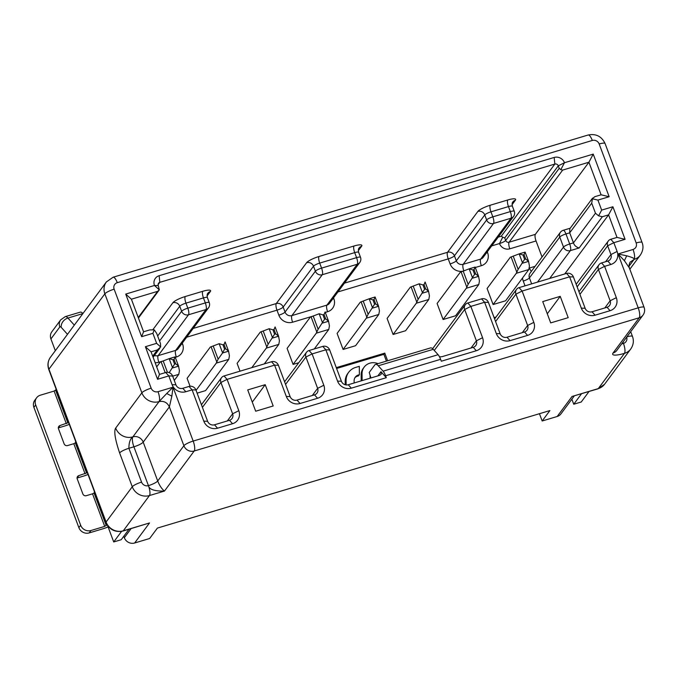 <?xml version="1.0" encoding="UTF-8"?>
<svg xmlns="http://www.w3.org/2000/svg" width="678" height="678" viewBox="0 0 678 678"><rect width="100%" height="100%" fill="white"/><g stroke="black" fill="none" stroke-linecap="round" stroke-linejoin="round"><path stroke-width="1.02" d="M255.682 411.215L273.183 405.978L265.217 384.68L247.716 389.918L255.682 411.215M542.044 256.996L536.052 240.97A5.475 1.636 73.3 0 1 535.366 234.351L588.911 162.228L601.098 194.806L594.843 196.679L592.208 198.739L597.911 200.086L601.657 210.112L612.904 206.748L625.091 239.326L613.836 242.69L617.116 251.462A10.941 10.187 36.6 0 1 610.861 264.479L604.615 266.352L616.327 297.676A10.941 10.187 36.6 0 1 610.073 310.694L595.072 315.185A10.941 10.187 36.6 0 1 581.326 308.159L569.613 276.827L522.111 291.048L533.823 322.381A10.941 10.187 36.6 0 1 527.569 335.398L510.068 340.636A10.941 10.187 36.6 0 1 496.321 333.601L484.609 302.278L470.854 306.397L482.567 337.72A10.941 10.187 36.6 0 1 476.32 350.738L441.319 361.213L440.607 359.323A8.204 2.458 -106.7 0 0 438.098 354.704L433.259 349.323A13.679 4.102 -106.7 0 0 430.547 347.916L375.544 364.383A13.679 4.102 73.3 0 1 378.256 365.789L383.095 371.171A8.204 2.458 73.3 0 1 385.604 375.781L386.316 377.68L351.314 388.163A10.941 10.187 36.6 0 1 337.559 381.129L325.855 349.806L312.1 353.924L323.813 385.248A10.941 10.187 36.6 0 1 317.558 398.266L300.057 403.503A10.941 10.187 36.6 0 1 286.311 396.477L274.598 365.145L227.096 379.366L238.809 410.699A10.941 10.187 36.6 0 1 232.554 423.716L217.553 428.208A10.941 10.187 36.6 0 1 203.807 421.174L192.094 389.85L185.848 391.723A10.941 10.187 36.6 0 1 172.093 384.689L168.814 375.917L157.567 379.29L145.389 346.712L156.635 343.339L152.889 333.313L141.643 336.686L125.71 294.083L154.465 285.472L159.313 289.845L138.439 318.033M597.911 200.086L609.158 196.722L593.233 154.118L564.477 162.728A8.204 7.644 36.6 0 0 554.172 157.457L159.152 275.709A8.204 7.644 36.6 0 0 154.465 285.472L158.271 285.582L159.313 289.845L157.643 291.345L131.396 299.201L143.575 331.779L141.643 336.686M550.697 322.898L568.198 317.66L560.231 296.354L542.731 301.6L550.697 322.898M171.856 396.155L173.034 387.197L193.179 441.073L638.201 307.846L618.056 253.97L624.379 260.691L629.311 267.81L644.1 307.38A8.204 1.712 -20.5 0 0 638.201 307.846A8.204 2.458 -106.7 0 1 639.227 317.77L194.205 450.997A8.204 7.644 -143.4 0 1 183.891 445.726L169.373 406.885L171.856 396.155L166.703 393.52L159.059 401.605A13.679 12.738 -143.4 0 1 141.871 392.825L104.861 293.837L48.935 369.163A5.475 1.136 159.5 0 0 48.808 369.578C47.282 365.111 47.833 361.01 50.452 357.264A13.679 12.738 36.6 0 0 48.935 369.163L106.09 522.026L132.269 486.77L119.616 452.938C115.065 439.361 113.76 431.081 115.692 428.081L141.871 392.825A8.204 1.712 -20.5 0 1 151.16 388.172A5.475 5.093 -143.4 0 0 158.033 391.689L173.034 387.197L166.703 393.52M158.033 391.689A8.204 2.458 73.3 0 1 159.059 401.605C163.779 400.69 167.22 402.444 169.373 406.885L143.194 442.141L157.711 480.982C159.533 485.575 161.779 488.931 164.457 491.067L149.457 495.559L123.277 530.815L149.524 522.958L134.651 542.993L149.652 538.501L157.389 528.086L549.9 410.571L542.171 420.987L539.442 413.707M574.266 395.944L560.952 413.877A8.204 7.644 36.6 0 1 557.172 416.504L542.171 420.987M633.057 249.479L618.056 253.97L626.718 255.809C632.388 257.369 634.845 258.564 634.083 259.403A8.204 2.458 -106.7 0 0 633.057 249.479C635.981 248.275 637.023 246.106 636.184 242.97L599.174 143.982A5.475 5.093 -143.4 0 0 592.301 140.465L117.277 282.675A5.475 5.093 -143.4 0 0 114.15 289.184L151.16 388.172M630.303 262.03L634.083 259.403L628.998 266.242M82.928 313.524A13.679 4.102 -106.7 0 0 80.25 312.151L65.249 316.643A13.679 4.102 73.3 0 1 67.961 318.05A8.204 6.611 138.1 0 0 61.19 327.313L67.486 334.322M50.918 338.941L59.8 326.974A8.204 7.644 -143.4 0 1 60.706 319.838L51.825 331.805A8.204 7.644 36.6 0 0 50.918 338.941L55.316 350.712M134.651 542.993A8.204 7.644 36.6 0 1 124.337 537.722L123.794 536.256M48.808 369.578L105.963 522.45A5.475 1.136 -20.5 0 1 106.09 522.026A13.679 12.738 36.6 0 0 123.277 530.815A5.475 1.636 73.3 0 1 122.972 531.043L149.524 522.958M119.616 452.938A8.204 1.712 159.5 0 1 128.905 448.285L141.558 482.117A5.475 5.093 -143.4 0 0 148.431 485.634C149.202 489.465 154.542 491.279 164.457 491.067L194.205 450.997A8.204 2.458 73.3 0 0 193.179 441.073A8.204 1.712 -20.5 0 0 183.891 445.726L157.711 480.982A8.204 1.712 159.5 0 1 148.431 485.634L133.905 446.794L128.905 448.285C128.905 442.522 130.227 438.717 132.88 436.869A8.204 7.644 -143.4 0 1 143.194 442.141A8.204 1.712 -20.5 0 1 133.905 446.794A8.204 2.458 73.3 0 1 132.88 436.869L159.059 401.605M121.574 531.383L113.718 541.959L121.218 539.713L128.998 529.238M113.718 541.959L107.565 525.501M56.257 389.503L54.121 391.07L40.375 395.189A8.204 7.644 -143.4 0 0 36.595 397.817A8.204 7.644 -143.4 0 0 35.688 404.952L80.657 525.238A8.204 7.644 -143.4 0 0 90.971 530.51L104.717 526.399L107.005 524.628M104.717 526.399L92.539 493.821L94.174 492.923A2.737 0.822 -106.7 0 0 94.242 491.092M87.615 473.363A2.737 0.822 -106.7 0 0 86.826 472.761A2.737 0.822 -106.7 0 0 86.674 472.88L78.792 475.642A2.737 2.551 36.6 0 0 77.233 478.897L82.852 493.931A2.737 2.551 36.6 0 0 86.292 495.686L92.539 493.821M85.047 473.769L73.8 443.7L75.436 442.81A2.737 0.822 -106.7 0 0 75.504 440.971M68.876 423.241A2.737 0.822 -106.7 0 0 68.088 422.648A2.737 0.822 -106.7 0 0 67.936 422.758L60.054 425.521A2.737 2.551 36.6 0 0 58.494 428.776L64.113 443.81A2.737 2.551 36.6 0 0 67.554 445.565L73.8 443.7M108.09 526.899A9.577 1.992 -20.5 0 1 102.937 528.798L89.182 532.916A8.204 7.644 36.6 0 1 78.877 527.645L80.657 525.238M88.021 474.447A9.577 1.992 -20.5 0 1 83.258 476.176L77.063 478.032M36.595 397.817L34.815 400.215A8.204 7.644 36.6 0 0 33.9 407.351L78.877 527.645M69.275 424.326A9.577 1.992 -20.5 0 1 64.52 426.055L58.325 427.911M557.172 416.504L572.046 396.469L597.988 388.833A5.475 1.636 -106.7 0 0 598.293 388.604L624.472 353.348A8.204 2.458 -106.7 0 0 623.446 343.424L622.963 342.127M571.851 399.189L573.741 404.241L581.521 393.765M573.741 404.241L581.241 401.995L589.021 391.52M443.098 319.507L437.098 303.473L460.303 272.217L469.168 268.844L472.947 269.937L474.583 274.302L468.142 284.319L466.303 288.26L443.098 319.507L455.599 315.77L478.804 284.514L479.448 280.938L478.558 276.285L475.676 273.971L474.049 269.615L475.117 267.064L469.134 268.852M393.096 334.483L387.096 318.44L410.3 287.184L419.165 283.811L422.945 284.913L424.581 289.269L418.14 299.295L416.3 303.227L393.096 334.483L405.597 330.737L428.801 299.481L429.445 295.905L428.555 291.252L425.674 288.938L424.047 284.582L425.098 282.031L428.496 291.082M343.093 349.45L337.093 333.406L360.298 302.159L369.163 298.778L372.942 299.879L374.578 304.236L368.137 314.261L366.298 318.194L343.093 349.45L355.594 345.704L378.799 314.456L379.443 310.871L378.553 306.219L375.671 303.914L374.044 299.549L375.112 296.998L369.129 298.786M293.091 364.417L287.091 348.382L310.295 317.126L319.16 313.753L322.948 314.846L324.576 319.211L318.135 329.228L316.295 333.161L293.091 364.417L298.752 362.722M240.02 371.18L237.088 363.349L260.293 332.093L269.158 328.72L272.946 329.813L274.573 334.178L268.132 344.195L266.293 348.136L251.809 367.646M190.052 386.24L187.094 378.316L210.299 347.068L219.155 343.687L222.943 344.788L224.571 349.145L222.604 352.907L218.13 359.171L216.29 363.103L196.052 390.359M197.103 393.155L205.587 390.613L228.791 359.357L229.435 355.781L228.554 351.128L225.664 348.823L224.037 344.458L225.088 341.915L228.486 350.967M387.63 360.764L384.782 353.128L336.288 367.646M495.991 317.05L494.109 317.609M493.101 304.541L487.101 288.506L510.305 257.25L519.17 253.869L522.95 254.97L524.586 259.335L518.145 269.352L516.305 273.285L493.101 304.541L505.602 300.795L528.806 269.547L529.45 265.971L528.56 261.318L525.679 259.004L524.052 254.64L525.111 252.089L519.136 253.886M152.703 356.179L157.321 349.958L151.067 351.823L159.499 374.383L157.567 379.29M172.093 384.689L175.907 384.799A5.475 5.093 36.6 0 0 182.78 388.308L185.848 391.723M189.035 386.443A5.475 5.093 -143.4 0 1 195.908 389.952L192.094 389.85L189.035 386.443L182.78 388.308M203.807 421.174L207.621 421.284L195.908 389.952M207.621 421.284A5.475 5.093 36.6 0 0 214.494 424.792L217.553 428.208M232.554 423.716L229.495 420.301L214.494 424.792M229.495 420.301A5.475 5.093 36.6 0 0 232.622 413.792L238.809 410.699M202.417 407.368L220.909 382.468A5.475 5.093 -143.4 0 1 224.037 375.959L227.096 379.366L220.909 382.468L232.622 413.792L227.299 420.962M271.539 361.738A5.475 5.093 -143.4 0 1 278.412 365.256L274.598 365.145L271.539 361.738L224.037 375.959M286.311 396.477L290.125 396.579L278.412 365.256M290.125 396.579A5.475 5.093 36.6 0 0 296.998 400.096L300.057 403.503M317.558 398.266L314.499 394.859L296.998 400.096M314.499 394.859A5.475 5.093 36.6 0 0 317.626 388.35L323.813 385.248M285.574 384.418L305.914 357.026A5.475 5.093 -143.4 0 1 309.041 350.518L312.1 353.924L305.914 357.026L317.626 388.35L312.304 395.511M322.787 346.399A5.475 5.093 -143.4 0 1 329.661 349.916L325.855 349.806L322.787 346.399L309.041 350.518M337.559 381.129L341.373 381.239L329.661 349.916M341.373 381.239A5.475 5.093 36.6 0 0 348.246 384.748L351.314 388.163M386.316 377.68L380.951 371.714L381.222 374.298L379.502 375.4L348.246 384.748M476.32 350.738L473.252 347.331L442.005 356.687L439.53 356.874M473.252 347.331A5.475 5.093 36.6 0 0 476.38 340.822L482.567 337.72M434.267 350.441L464.667 309.499A5.475 5.093 -143.4 0 1 467.795 302.99L470.854 306.397L464.667 309.499L476.38 340.822L471.057 347.984M481.541 298.871A5.475 5.093 -143.4 0 1 488.423 302.388L484.609 302.278L481.541 298.871L467.795 302.99M496.321 333.601L500.127 333.712L488.423 302.388M500.127 333.712A5.475 5.093 36.6 0 0 507.008 337.229L510.068 340.636M495.584 321.541L515.924 294.15A5.475 5.093 -143.4 0 1 519.043 287.642L522.111 291.048L515.924 294.15L527.628 325.474L533.823 322.381M566.545 273.42A5.475 5.093 -143.4 0 1 573.418 276.938L569.613 276.827L566.545 273.42L519.043 287.642M581.326 308.159L585.131 308.261L573.418 276.938M585.131 308.261A5.475 5.093 36.6 0 0 592.013 311.778L595.072 315.185M610.073 310.694L607.013 307.287L592.013 311.778M607.013 307.287A5.475 5.093 36.6 0 0 610.132 300.778L616.327 297.676M579.936 294.354L598.42 269.454A5.475 5.093 -143.4 0 1 601.547 262.945L604.615 266.352L598.42 269.454L610.132 300.778L604.818 307.939M610.861 264.479L607.802 261.072L601.547 262.945M607.802 261.072A5.475 5.093 36.6 0 0 610.929 254.564L617.116 251.462M610.776 239.283L613.836 242.69L607.649 245.792A5.475 5.093 -143.4 0 1 610.776 239.283L617.022 237.41L625.091 239.326M564.698 273.98L608.59 214.858L617.022 237.41M498.203 237.122L501.305 236.19L502.729 237.232L499.491 243.555L491.694 245.885M502.729 237.232L504.737 237.953L505.678 240.453A2.737 2.551 36.6 0 0 509.119 242.216A5.475 1.636 -106.7 0 0 509.797 248.826A8.204 7.644 36.6 0 1 499.491 243.555A5.475 1.136 159.5 0 0 505.678 240.453L559.223 168.33L560.799 169.653L564.477 162.728L558.291 165.83A2.737 2.551 36.6 0 0 554.85 164.068L554.172 157.457M159.152 275.709L159.839 282.328L554.85 164.068L501.305 236.19M125.71 294.083L131.396 299.201M157.321 349.958L160.652 346.958L160.449 343.449L156.703 333.423L154.262 329.847L149.821 329.906L143.575 331.779M154.262 329.847L152.889 333.313M145.389 346.712L151.067 351.823M160.652 346.958L156.635 343.339M159.499 374.383L165.754 372.51A5.475 5.093 -143.4 0 1 172.627 376.027L168.814 375.917L165.754 372.51M175.907 384.799L172.627 376.027M370.942 377.96L369.213 372.459L374.781 364.959A13.679 4.102 73.3 0 1 375.544 364.383M158.101 284.658L159.839 282.328A2.737 2.551 36.6 0 0 158.271 285.582M504.737 237.953L558.291 165.83L559.223 168.33M593.233 154.118L588.911 162.228L562.664 170.093L560.799 169.653M601.098 194.806L609.158 196.722M592.53 198.137L591.716 203.188L595.47 213.214L598.606 215.85L602.344 216.731L579.139 247.979L570.384 250.597L549.697 278.463M570.206 228.223L563.198 230.325A5.475 1.636 73.3 0 1 565.952 233.961L569.698 243.987L573.452 242.868L569.706 232.842L569.8 228.766L592.419 198.298M601.657 210.112L598.606 215.85M612.904 206.748L608.59 214.858L602.344 216.731M595.47 213.214L573.452 242.868C574.317 245.444 576.207 247.148 579.139 247.979M577.139 286.879L607.649 245.792L610.929 254.564L605.607 261.725M527.569 335.398L524.509 331.983A5.475 5.093 36.6 0 0 527.628 325.474L522.314 332.644M524.509 331.983L507.008 337.229M478.804 284.514L466.303 288.26M469.083 268.869L475.125 267.073L478.499 276.115M475.125 267.073L478.558 276.285M428.801 299.481L416.3 303.227M425.123 282.04L428.555 291.252M378.799 314.456L366.298 318.194M369.078 298.803L375.095 297.006L378.553 306.219M324.576 319.211L325.669 318.88L328.55 321.194L329.44 325.847L328.796 329.423L314.312 348.933M328.796 329.423L316.295 333.161M325.669 318.88L324.042 314.516L325.109 311.965L328.55 321.194M274.573 334.178L275.666 333.847L278.556 336.161L279.438 340.814L278.794 344.39L264.31 363.908M278.794 344.39L266.293 348.136M275.666 333.847L274.039 329.491L275.107 326.94L278.489 335.991M275.115 326.949L278.556 336.161M228.791 359.357L216.29 363.103M225.113 341.915L228.554 351.128M156.694 366.874L160.296 362.035L169.153 358.654L172.941 359.755L174.568 364.12L175.661 363.789L178.551 366.103L179.433 370.756L178.789 374.332L174.271 380.417M178.789 374.332L172.678 376.163M174.568 364.12L169.195 372.637M169.068 358.679L175.102 356.874L169.119 358.67M175.661 363.789L174.034 359.425L175.102 356.874L178.551 366.103M386.426 361.128L383.884 354.331L336.61 368.485M384.782 353.128L383.884 354.331M362.111 380.604L362.044 373.756A12.306 11.458 -143.4 0 1 364.179 367.112L363.281 368.315A12.306 11.458 36.6 0 0 361.154 374.959L361.213 380.875M354.882 377.765A6.839 6.365 -143.4 0 1 357.552 376.146L358.493 375.866L359.382 374.663L358.442 374.951A6.839 6.365 36.6 0 0 355.289 377.137A6.839 6.365 36.6 0 0 354.111 380.833L354.128 382.994M346.144 384.935L346.102 380.366A15.043 14.009 -143.4 0 1 348.704 372.247L347.814 373.442A15.043 14.009 36.6 0 0 345.204 381.57L345.238 384.765M370.069 375.815L370.095 378.214M348.704 372.247A15.043 14.009 -143.4 0 1 355.628 367.434L359.306 366.332L359.382 374.663M364.179 367.112A12.306 11.458 -143.4 0 1 378.036 363.637M495.101 318.253L494.423 318.457M528.806 269.547L516.305 273.285M519.085 253.894L525.103 252.097L528.56 261.318M252.275 402.105L265.217 384.68M547.29 313.787L560.231 296.354M440.607 359.323L385.604 375.781M613.048 353.035L639.227 317.77A8.204 7.644 -143.4 0 0 642.998 315.143L616.819 350.407A8.204 7.644 36.6 0 1 613.048 353.035A16.416 3.415 159.5 0 0 624.472 353.348A13.679 12.738 -143.4 0 0 630.769 348.975L604.59 384.231A13.679 12.738 36.6 0 1 598.293 388.604L572.046 396.469M624.379 260.691L626.718 255.809M621.65 343.907A8.204 1.712 159.5 0 0 623.446 343.424A5.475 5.093 -143.4 0 0 626.658 337.152M629.837 269.225L640.379 255.021A13.679 12.738 -143.4 0 1 634.083 259.403M636.184 242.97A8.204 1.712 -20.5 0 1 642.083 242.504L605.073 143.516A8.204 1.712 159.5 0 0 599.174 143.982M592.301 140.465A8.204 2.458 -106.7 0 0 588.157 135.007C595.954 133.473 601.589 136.312 605.073 143.516M59.8 326.974A5.475 1.636 73.3 0 1 61.19 327.313M124.337 537.722L131.1 528.611M114.15 289.184A8.204 1.712 159.5 0 0 104.861 293.837A13.679 12.738 -143.4 0 1 106.387 281.938L50.452 357.264M106.387 281.938L113.133 277.217A8.204 2.458 73.3 0 1 117.277 282.675M148.431 485.634A8.204 2.458 73.3 0 1 149.457 495.559A13.679 12.738 -143.4 0 1 132.269 486.77A8.204 1.712 -20.5 0 1 141.558 482.117M115.692 428.081A13.679 12.738 36.6 0 0 132.88 436.869M94.089 493.042L106.268 525.62M75.351 442.92L86.589 472.998M55.672 390.299L67.851 422.877M90.971 530.51L89.182 532.916M66.308 423.648L54.121 391.07M78.792 475.642L77.063 477.973M35.688 404.952L33.9 407.351M60.054 425.521L58.325 427.852M82.886 313.583L67.961 318.05L74.317 325.126M626.913 336.822A8.204 1.712 -20.5 0 1 632.481 336.449C634.04 340.805 633.472 344.983 630.769 348.975M155.126 362.671A10.941 10.187 36.6 0 0 158.847 362.255L162.135 361.264M182.272 343.136L182.594 343.992A10.941 10.187 36.6 0 1 176.348 357.009L175.28 357.331M312.143 316.363L292.599 322.211A10.941 10.187 36.6 0 1 278.853 315.177L276.98 310.168L186.679 337.203M333.534 297.854L333.856 298.71A10.941 10.187 36.6 0 1 327.601 311.727L325.279 312.422M462.828 271.192A10.941 10.187 36.6 0 1 450.107 263.911L448.234 258.894L337.932 291.921M487.287 251.818L487.609 252.682A10.941 10.187 36.6 0 1 481.355 265.7L475.286 267.513M536.052 240.97L509.797 248.826M529.289 268.073A10.941 10.187 36.6 0 1 529.484 268.013L535.111 266.327M522.569 277.946A10.941 10.187 36.6 0 0 523.23 281.031L525.035 285.853M138.236 317.49L157.643 291.345M537.501 282.116L563.511 247.089A5.475 1.136 -20.5 0 1 569.698 243.987A5.475 1.636 73.3 0 1 570.384 250.597A5.475 5.093 -143.4 0 1 563.511 247.089L559.765 237.063A5.475 5.093 -143.4 0 1 560.375 232.308L530.027 273.175A5.475 5.093 36.6 0 0 529.416 277.929A5.475 1.136 -20.5 0 1 523.23 281.031M591.716 203.188L569.706 232.842L565.952 233.961A5.475 1.136 159.5 0 0 559.765 237.063L529.416 277.929L531.637 283.87M529.484 268.013A5.475 1.636 -106.7 0 0 531.399 271.327M562.664 170.093L509.119 242.216L535.366 234.351M515.399 200.188A5.475 5.093 36.6 0 0 512.882 201.934C512.119 202.629 511.958 204.07 512.399 206.273A5.475 1.136 159.5 0 0 508.458 206.587A5.475 1.636 73.3 0 1 507.78 199.976A10.941 2.28 159.5 0 1 515.399 200.188L512.085 204.654M486.406 253.004A5.475 1.136 159.5 0 0 487.609 252.682M481.355 265.7A5.475 1.636 73.3 0 1 480.677 259.089A5.475 5.093 36.6 0 0 483.194 257.335L513.534 216.468A5.475 5.093 -143.4 0 1 511.017 218.214L493.516 223.46L463.176 264.327L480.677 259.089L511.017 218.214A5.475 1.636 -106.7 0 0 510.339 211.604L508.458 206.587L490.957 211.833A5.475 1.136 159.5 0 0 484.77 214.926L454.43 255.801L456.302 260.81A5.475 5.093 36.6 0 0 463.176 264.327A5.475 1.636 -106.7 0 0 463.811 270.827M450.107 263.911A5.475 1.136 159.5 0 0 456.302 260.81L486.643 219.943L484.77 214.926A5.475 5.093 36.6 0 0 477.897 211.417L447.548 252.284A5.475 5.093 -143.4 0 1 454.43 255.801A5.475 1.136 -20.5 0 1 448.234 258.894A5.475 1.636 73.3 0 1 447.548 252.284L344.449 283.15M507.78 199.976L490.279 205.214A5.475 1.636 -106.7 0 0 490.957 211.833L492.838 216.841A5.475 1.636 73.3 0 1 493.516 223.46A5.475 5.093 -143.4 0 1 486.643 219.943A5.475 1.136 -20.5 0 1 492.838 216.841L510.339 211.604A5.475 1.136 -20.5 0 1 514.271 211.29L512.399 206.273M193.188 328.432L276.293 303.549L306.634 262.683A10.941 2.28 159.5 0 1 319.016 256.487L354.018 246.004A10.941 2.28 159.5 0 1 361.637 246.216L358.323 250.682M152.914 329.618L172.882 302.727A10.941 2.28 159.5 0 1 185.263 296.523L202.764 291.286A10.941 2.28 159.5 0 1 210.383 291.498L207.07 295.964M490.279 205.214A10.941 2.28 159.5 0 0 477.897 211.417M332.652 299.032A5.475 1.136 159.5 0 0 333.856 298.71M327.601 311.727A5.475 1.636 73.3 0 1 326.915 305.117A5.475 5.093 36.6 0 0 329.44 303.363L359.781 262.496A5.475 5.093 -143.4 0 1 357.264 264.251L322.262 274.726L291.913 315.592L326.915 305.117L357.264 264.251A5.475 1.636 -106.7 0 0 356.577 257.632L354.704 252.623L319.702 263.098A5.475 1.136 159.5 0 0 313.516 266.2L283.167 307.066L285.04 312.083L315.389 271.208L313.516 266.2A5.475 5.093 36.6 0 0 306.634 262.683M278.853 315.177A5.475 1.136 159.5 0 0 285.04 312.083A5.475 5.093 36.6 0 0 291.913 315.592A5.475 1.636 -106.7 0 0 292.599 322.211M319.016 256.487A5.475 1.636 -106.7 0 0 319.702 263.098L321.575 268.115A5.475 1.636 73.3 0 1 322.262 274.726A5.475 5.093 -143.4 0 1 315.389 271.208A5.475 1.136 -20.5 0 1 321.575 268.115L356.577 257.632A5.475 1.136 -20.5 0 1 360.51 257.318L358.637 252.309A5.475 1.136 159.5 0 0 354.704 252.623A5.475 1.636 73.3 0 1 354.018 246.004M283.167 307.066A5.475 1.136 -20.5 0 1 276.98 310.168A5.475 1.636 73.3 0 1 276.293 303.549A5.475 5.093 -143.4 0 1 283.167 307.066M210.383 291.498A5.475 5.093 36.6 0 0 207.866 293.252C207.112 293.938 206.951 295.388 207.383 297.591A5.475 1.136 159.5 0 0 203.451 297.905L185.95 303.142A5.475 1.136 159.5 0 0 179.755 306.244L157.66 336M181.399 344.314A5.475 1.136 159.5 0 0 182.594 343.992M176.348 357.009A5.475 1.636 73.3 0 1 175.661 350.399A5.475 5.093 36.6 0 0 178.178 348.645L208.527 307.778A5.475 5.093 -143.4 0 1 206.002 309.532L188.501 314.77L158.16 355.636L175.661 350.399L206.002 309.532A5.475 1.636 -106.7 0 0 205.324 302.913L203.451 297.905A5.475 1.636 73.3 0 1 202.764 291.286M154.482 355.416A5.475 5.093 36.6 0 0 158.16 355.636A5.475 1.636 -106.7 0 0 158.847 362.255M185.263 296.523A5.475 1.636 -106.7 0 0 185.95 303.142L187.823 308.151A5.475 1.636 73.3 0 1 188.501 314.77A5.475 5.093 -143.4 0 1 181.628 311.253L179.755 306.244A5.475 5.093 36.6 0 0 172.882 302.727M159.533 341.009L181.628 311.253A5.475 1.136 -20.5 0 1 187.823 308.151L205.324 302.913A5.475 1.136 -20.5 0 1 209.256 302.6L207.383 297.591M377.849 375.892L380.951 371.714M433.259 349.323L378.256 365.789M383.095 371.171L438.098 354.704M361.637 246.216A5.475 5.093 36.6 0 0 359.12 247.97C358.365 248.656 358.204 250.106 358.637 252.309M466.727 286.964L461.091 271.878M478.575 276.353L472.558 278.158M463.184 271.064L468.142 284.319M472.617 278.065L469.168 268.844M474.049 269.615L472.947 269.937M474.583 274.302L475.676 273.971M416.724 301.939L411.088 286.853M428.572 291.32L422.555 293.125M413.182 286.031L418.14 299.295M422.614 293.032L419.165 283.811M424.047 284.582L422.945 284.913M424.581 289.269L425.674 288.938M366.722 316.906L361.086 301.82M378.57 306.286L372.553 308.092M363.179 300.998L368.137 314.261M372.612 308.007L369.163 298.778M374.044 299.549L372.942 299.879M374.578 304.236L375.671 303.914M375.12 297.032L378.494 306.058M316.719 331.873L311.083 316.787M328.567 321.262L322.55 323.059M313.177 315.965L318.135 329.228M322.609 322.974L319.16 313.753M324.042 314.516L322.948 314.846M325.118 311.999L328.491 321.025M266.717 346.848L261.081 331.762M278.565 336.229L272.548 338.034M263.174 330.94L268.132 344.195M272.607 337.941L269.158 328.72M274.039 329.491L272.946 329.813M216.714 361.815L211.078 346.729M228.562 351.196L222.545 353.001M213.172 345.907L218.13 359.171M222.604 352.907L219.155 343.687M224.037 344.458L222.943 344.788M224.571 349.145L225.664 348.823M165.178 372.68L161.076 361.696M178.56 366.171L172.543 367.968M163.169 360.874L167.432 372.29M172.602 367.883L169.153 358.654M174.034 359.425L172.941 359.755M175.11 356.908L178.483 365.934M346.102 380.366L345.204 381.57M358.442 374.951L357.552 376.146M362.044 373.756L361.154 374.959M516.729 271.997L511.093 256.911M528.577 261.386L522.56 263.183M513.187 256.089L518.145 269.352M522.619 263.098L519.17 253.869M524.052 254.64L522.95 254.97M524.586 259.335L525.679 259.004M525.128 252.123L528.501 261.149M642.998 315.143A8.204 8.204 0 0 0 644.1 307.38M630.337 261.988C630.54 261.276 628.37 264.581 629.303 267.81M640.379 255.021C643.108 250.758 643.676 246.58 642.083 242.504M113.133 277.217L588.157 135.007M105.963 522.45C109.489 529.738 115.158 532.603 122.972 531.043M60.706 319.838L65.249 316.643M632.481 336.449L630.71 331.703M597.988 388.833L604.59 384.231M221.511 377.714L201.434 404.749M306.515 352.263L284.591 381.79M465.278 304.736L432.632 348.704M516.526 289.396L494.601 318.923M599.03 264.691L578.953 291.735M608.259 241.037L576.164 284.26M208.527 307.778A5.475 5.475 0 0 0 209.256 302.6M159.754 348.322L153.109 357.272M563.198 230.325A5.475 5.475 0 0 0 560.375 232.308M359.781 262.496A5.475 5.475 0 0 0 360.51 257.318M513.534 216.468A5.475 5.475 0 0 0 514.271 211.29"/></g></svg>
